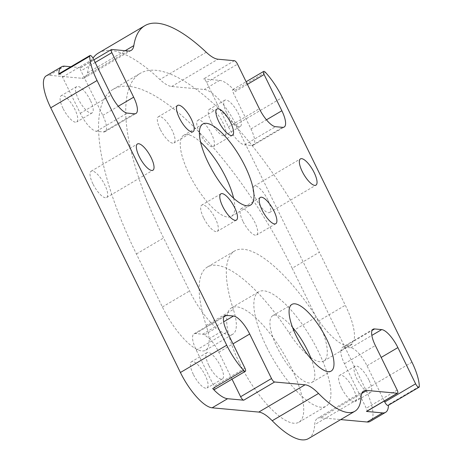 <?xml version="1.0" encoding="UTF-8"?>
<svg xmlns="http://www.w3.org/2000/svg" width="463" height="463" viewBox="0 0 463 463"><rect width="100%" height="100%" fill="white"/><g stroke="black" fill="none" stroke-linecap="round" stroke-linejoin="round"><path stroke-width="0.35" stroke-dasharray="2.31 1.74" d="M292.552 327.416A38.689 12.657 59.5 0 0 272.748 315.685A38.689 12.657 59.5 0 0 277.268 347.638A38.689 12.657 59.5 0 0 312.021 382.351A38.689 12.657 59.5 0 0 311.362 359.346M92.907 183.84A15.25 4.989 -120.5 0 1 91.124 171.246A15.25 4.989 -120.5 0 1 104.823 184.928A15.25 4.989 -120.5 0 1 106.606 197.522A15.25 4.989 -120.5 0 1 92.907 183.84M267.828 199.86A15.25 4.989 59.5 0 0 254.129 186.178A15.25 4.989 59.5 0 0 255.912 198.772A15.25 4.989 59.5 0 0 269.611 212.453A15.25 4.989 59.5 0 0 267.828 199.86M199.628 132.893A15.25 4.989 -120.5 0 1 197.846 120.305A15.25 4.989 -120.5 0 1 211.545 133.986A15.25 4.989 -120.5 0 1 213.327 146.58A15.25 4.989 -120.5 0 1 199.628 132.893M160.233 129.287A15.25 4.989 -120.5 0 1 158.45 116.693A15.25 4.989 -120.5 0 1 172.143 130.375A15.25 4.989 -120.5 0 1 173.926 142.969A15.25 4.989 -120.5 0 1 160.233 129.287M203.541 217.697A15.25 4.989 -120.5 0 1 201.758 205.103A15.25 4.989 -120.5 0 1 215.457 218.785A15.25 4.989 -120.5 0 1 217.24 231.378A15.25 4.989 -120.5 0 1 203.541 217.697M242.942 221.302A15.25 4.989 -120.5 0 1 241.159 208.715A15.25 4.989 -120.5 0 1 254.858 222.396A15.25 4.989 -120.5 0 1 256.635 234.984A15.25 4.989 -120.5 0 1 242.942 221.302M341.491 387.896A15.25 4.989 -120.5 0 1 339.709 375.308A15.25 4.989 -120.5 0 1 353.402 388.989A15.25 4.989 -120.5 0 1 355.185 401.577A15.25 4.989 -120.5 0 1 341.491 387.896M368.843 379.891A15.25 4.989 59.5 0 0 355.15 366.21A15.25 4.989 59.5 0 0 356.932 378.803A15.25 4.989 59.5 0 0 370.626 392.485A15.25 4.989 59.5 0 0 368.843 379.891M62.98 108.301A15.25 4.989 -120.5 0 1 61.197 95.714A15.25 4.989 -120.5 0 1 74.896 109.395A15.25 4.989 -120.5 0 1 76.679 121.983A15.25 4.989 -120.5 0 1 62.98 108.301M90.337 100.297A15.25 4.989 59.5 0 0 76.638 86.616A15.25 4.989 59.5 0 0 78.421 99.209A15.25 4.989 59.5 0 0 92.12 112.891A15.25 4.989 59.5 0 0 90.337 100.297M233.63 198.233A47.029 15.389 -120.5 0 1 231.419 216.36A47.029 15.389 -120.5 0 1 189.17 174.157A47.029 15.389 -120.5 0 1 183.672 135.318A47.029 15.389 -120.5 0 1 200.601 142.17M266.451 346.642A66.377 21.715 -120.5 0 1 258.69 291.835A66.377 21.715 -120.5 0 1 318.318 351.394A66.377 21.715 -120.5 0 1 326.074 406.207A66.377 21.715 -120.5 0 1 266.451 346.642M239.278 362.656A66.377 21.715 -120.5 0 1 231.517 307.843A66.377 21.715 -120.5 0 1 291.14 367.408A66.377 21.715 -120.5 0 1 298.901 422.215A66.377 21.715 -120.5 0 1 239.278 362.656M193.303 374.324A15.25 4.989 -120.5 0 1 191.52 361.73A15.25 4.989 -120.5 0 1 205.219 375.412A15.25 4.989 -120.5 0 1 207.002 388.006A15.25 4.989 -120.5 0 1 193.303 374.324M208.744 365.226A15.25 4.989 -120.5 0 1 206.961 352.638A15.25 4.989 -120.5 0 1 220.66 366.32A15.25 4.989 -120.5 0 1 222.443 378.908A15.25 4.989 -120.5 0 1 208.744 365.226M211.169 121.879A15.25 4.989 -120.5 0 1 209.386 109.285A15.25 4.989 -120.5 0 1 223.079 122.967A15.25 4.989 -120.5 0 1 224.862 135.561A15.25 4.989 -120.5 0 1 211.169 121.879M226.61 112.781A15.25 4.989 -120.5 0 1 224.827 100.187A15.25 4.989 -120.5 0 1 238.52 113.875A15.25 4.989 -120.5 0 1 240.303 126.463A15.25 4.989 -120.5 0 1 226.61 112.781M59.114 73.686A3.791 1.239 -120.5 0 1 62.522 77.089L80.267 113.313A19.724 6.453 59.5 0 0 96.443 131.307L103.556 131.961A19.724 6.453 59.5 0 0 105.095 131.66A19.724 6.453 59.5 0 0 102.786 115.374L80.979 70.856A3.791 1.239 -120.5 0 1 80.539 67.725A3.791 1.239 -120.5 0 1 80.834 67.667L70.88 66.753M46.219 75.868A38.689 12.657 -120.5 0 1 49.24 75.284L81.847 78.27A38.689 12.657 59.5 0 0 84.868 77.686A38.689 12.657 59.5 0 0 87.513 72.899A161.193 52.736 -120.5 0 1 92.97 58.107M292.182 268.239A199.356 65.219 -120.5 0 0 113.105 89.342A199.356 65.219 -120.5 0 0 136.406 253.973L162.38 306.986A48.169 15.759 -120.5 0 0 205.653 350.213A48.169 15.759 -120.5 0 0 206.185 325.46A113.782 37.225 -120.5 0 1 207.453 266.995A113.782 37.225 -120.5 0 1 289.184 333.065A48.169 15.759 59.5 0 0 323.787 361.036A48.169 15.759 59.5 0 0 318.156 321.253L292.182 268.239L319.36 252.231A199.356 65.219 -120.5 0 0 140.277 73.333A199.356 65.219 -120.5 0 0 163.584 237.959L189.552 290.978A48.169 15.759 -120.5 0 0 216.256 327.873A19.724 6.453 59.5 0 1 221.158 331.653L209.426 338.563A48.169 15.759 59.5 0 1 204.524 334.784L216.256 327.873M98.544 52.967A161.193 52.736 -120.5 0 1 159.926 79.532A38.689 12.657 59.5 0 0 171.64 86.494L204.241 89.481A38.689 12.657 -120.5 0 1 235.974 124.784L365.643 389.476A38.689 12.657 -120.5 0 1 370.168 421.423M361.846 393.394L320.523 417.736L340.722 419.588M320.523 417.736A38.689 12.657 59.5 0 0 317.502 418.32A38.689 12.657 59.5 0 0 314.701 424.635L361.024 397.347M308.526 438.559A85.337 27.919 59.5 0 0 314.701 424.635M234.538 90.534A38.689 12.657 -120.5 0 0 219.682 80.388L203.529 78.907A3.791 1.239 -120.5 0 1 206.643 82.368L228.45 126.885A19.724 6.453 59.5 0 0 244.626 144.884L251.739 145.532A19.724 6.453 59.5 0 0 253.278 145.237A19.724 6.453 59.5 0 0 250.975 128.951L233.23 92.727A3.791 1.239 -120.5 0 1 232.791 89.596A3.791 1.239 -120.5 0 1 234.538 90.534L265.421 72.344M206.185 325.46L233.358 309.452A48.169 15.759 -120.5 0 1 232.825 334.199A48.169 15.759 -120.5 0 1 221.158 331.653M353.969 340.49A19.724 6.453 59.5 0 0 353.906 340.525A19.724 6.453 59.5 0 0 352.482 343.679L340.745 350.595A48.169 15.759 59.5 0 0 342.238 347.4L353.969 340.49A48.169 15.759 59.5 0 0 345.329 305.244L319.36 252.231M233.358 309.452A113.782 37.225 -120.5 0 1 234.625 250.987A113.782 37.225 -120.5 0 1 316.362 317.051A48.169 15.759 59.5 0 0 350.96 345.022A48.169 15.759 59.5 0 0 352.482 343.679M388.428 405.247A38.689 12.657 59.5 0 0 388.428 404.662A3.791 1.239 -120.5 0 1 388.15 405.409M232.021 379.168L218.814 352.216A19.724 6.453 59.5 0 0 209.426 338.563M204.524 334.784A19.724 6.453 59.5 0 0 202.638 334.217L195.525 333.563A19.724 6.453 59.5 0 0 193.985 333.864A19.724 6.453 59.5 0 0 196.289 350.15L214.033 386.368A3.791 1.239 -120.5 0 1 214.479 389.505M340.745 350.595A19.724 6.453 59.5 0 0 344.478 363.727L366.285 408.244A3.791 1.239 -120.5 0 1 366.731 411.375M384.273 401.039L367.003 365.787A19.724 6.453 59.5 0 0 350.827 347.788L343.714 347.14A19.724 6.453 59.5 0 0 342.238 347.4M80.834 67.667L111.71 49.472M128.164 50.982L81.847 78.27M49.24 75.284L64.681 66.186M234.411 60.711L203.529 78.907M219.682 80.388L204.241 89.481M171.64 86.494L217.957 59.206M411.966 362.188L365.643 389.476M235.974 124.784L282.297 97.496M87.513 72.899L125.184 50.71M206.249 52.244L159.926 79.532M419.31 386.466L388.428 404.662M289.184 333.065L316.362 317.051M318.156 321.253L345.329 305.244M162.38 306.986L189.552 290.978M136.406 253.973L163.584 237.959M202.638 334.217L223.646 321.837M218.814 352.216L232.999 343.859M244.915 368.178L214.033 386.368M196.289 350.15L227.171 331.959M195.525 333.563L223.855 316.871M344.478 363.727L375.36 345.531M343.714 347.14L372.044 330.449M367.003 365.787L381.188 357.43M350.827 347.788L371.835 335.415M397.167 390.049L366.285 408.244M247.416 84.37L233.23 92.727M250.975 128.951L266.457 119.824M251.739 145.532L282.621 127.342M244.626 144.884L275.508 126.688M228.45 126.885L259.332 108.695M206.643 82.368L237.525 64.172M80.267 113.313L111.143 95.118M96.443 131.307L127.319 113.117M62.522 77.089L93.399 58.899M95.164 62.499L80.979 70.856M102.786 115.374L118.273 106.253M103.556 131.961L134.432 113.765M272.748 315.685L291.893 304.405M91.124 171.246L137.447 143.958M254.129 186.178L300.452 158.89M216.991 109.025L197.846 120.305M177.595 105.414L158.45 116.693M220.909 193.823L201.758 205.103M260.304 197.435L241.159 208.715M355.15 366.21L339.709 375.308M76.638 86.616L61.197 95.714M202.817 124.038L183.672 135.318M231.517 307.843L258.69 291.835M206.961 352.638L191.52 361.73M224.827 100.187L209.386 109.285M240.303 126.463L224.862 135.561M222.443 378.908L207.002 388.006M298.901 422.215L326.074 406.207M250.564 205.08L231.419 216.36M92.12 112.891L76.679 121.983M370.626 392.485L355.185 401.577M275.786 223.704L256.635 234.984M236.385 220.099L217.24 231.378M193.077 131.689L173.926 142.969M232.472 135.3L213.327 146.58M269.611 212.453L315.934 185.165M106.606 197.522L152.929 170.234M363.825 391.032L317.502 418.32M131.185 50.398L84.868 77.686M323.787 361.036L350.96 345.022M207.453 266.995L234.625 250.987M205.653 350.213L232.825 334.199M113.105 89.342L140.277 73.333M312.021 382.351L331.167 371.071M193.985 333.864L224.868 315.668M353.906 340.525L373.051 329.245M253.278 145.237L284.16 127.041M105.095 131.66L135.977 113.47M232.791 89.596L246.125 81.737M80.539 67.725L93.873 59.866"/><path stroke-width="0.69" d="M326.647 339.124A38.689 12.657 59.5 0 0 291.893 304.405A38.689 12.657 59.5 0 0 296.413 336.358A38.689 12.657 59.5 0 0 331.167 371.071A38.689 12.657 59.5 0 0 326.647 339.124M311.362 359.346A38.689 12.657 59.5 0 0 307.496 350.404A38.689 12.657 59.5 0 0 292.552 327.416M139.23 156.552A15.25 4.989 -120.5 0 1 137.447 143.958A15.25 4.989 -120.5 0 1 151.146 157.64A15.25 4.989 -120.5 0 1 152.929 170.234A15.25 4.989 -120.5 0 1 139.23 156.552M314.151 172.572A15.25 4.989 59.5 0 0 300.452 158.89A15.25 4.989 59.5 0 0 302.235 171.484A15.25 4.989 59.5 0 0 315.934 185.165A15.25 4.989 59.5 0 0 314.151 172.572M218.773 121.613A15.25 4.989 -120.5 0 1 216.991 109.025A15.25 4.989 -120.5 0 1 230.69 122.707A15.25 4.989 -120.5 0 1 232.472 135.3A15.25 4.989 -120.5 0 1 218.773 121.613M179.378 118.007A15.25 4.989 -120.5 0 1 177.595 105.414A15.25 4.989 -120.5 0 1 191.294 119.095A15.25 4.989 -120.5 0 1 193.077 131.689A15.25 4.989 -120.5 0 1 179.378 118.007M222.686 206.417A15.25 4.989 -120.5 0 1 220.909 193.823A15.25 4.989 -120.5 0 1 234.602 207.505A15.25 4.989 -120.5 0 1 236.385 220.099A15.25 4.989 -120.5 0 1 222.686 206.417M262.087 210.023A15.25 4.989 -120.5 0 1 260.304 197.435A15.25 4.989 -120.5 0 1 274.003 211.116A15.25 4.989 -120.5 0 1 275.786 223.704A15.25 4.989 -120.5 0 1 262.087 210.023M200.601 142.17A47.029 15.389 -120.5 0 1 225.921 177.526A47.029 15.389 -120.5 0 1 233.63 198.233M208.315 162.878A47.029 15.389 -120.5 0 1 202.817 124.038A47.029 15.389 -120.5 0 1 245.066 166.246A47.029 15.389 -120.5 0 1 250.564 205.08A47.029 15.389 -120.5 0 1 208.315 162.878M70.88 66.753L64.681 66.186A38.689 12.657 59.5 0 0 61.66 66.77A38.689 12.657 59.5 0 0 58.836 74.439A3.791 1.239 -120.5 0 1 59.114 73.686L89.996 55.496A3.791 1.239 59.5 0 0 89.718 56.249A38.689 12.657 59.5 0 0 97.062 80.527L50.739 107.815A38.689 12.657 -120.5 0 1 46.219 75.868L61.66 66.77M93.873 59.866L111.415 49.529A3.791 1.239 59.5 0 1 111.71 49.472L128.164 50.982A38.689 12.657 -120.5 0 0 131.185 50.398A38.689 12.657 -120.5 0 0 133.836 45.611A161.193 52.736 -120.5 0 1 144.867 25.679A161.193 52.736 -120.5 0 1 206.249 52.244A38.689 12.657 -120.5 0 0 217.957 59.206L234.411 60.711A3.791 1.239 59.5 0 1 237.525 64.172L259.332 108.695A19.724 6.453 59.5 0 0 275.508 126.688L282.621 127.342A19.724 6.453 59.5 0 0 284.16 127.041A19.724 6.453 59.5 0 0 281.857 110.755L264.113 74.537L247.416 84.37M243.735 400.194A3.791 1.239 -120.5 0 1 240.621 396.733L271.503 378.537A3.791 1.239 59.5 0 0 274.617 381.998L243.735 400.194L227.582 398.712L212.141 407.81L258.765 412.082L305.082 384.788A38.689 12.657 -120.5 0 1 318.527 393.452L272.209 420.74A85.337 27.919 59.5 0 0 308.526 438.559L354.849 411.266A85.337 27.919 -120.5 0 1 318.527 393.452M212.141 407.81A38.689 12.657 -120.5 0 1 180.414 372.507L50.739 107.815M92.97 58.107A161.193 52.736 -120.5 0 1 98.544 52.967L144.867 25.679M385.61 412.325L370.168 421.423A38.689 12.657 -120.5 0 1 367.147 422.007L382.583 412.909A38.689 12.657 59.5 0 0 385.61 412.325A38.689 12.657 59.5 0 0 388.428 405.247M340.722 419.588L367.147 422.007M272.209 420.74A38.689 12.657 59.5 0 0 258.765 412.082M415.624 383.815A3.791 1.239 59.5 0 0 419.032 387.218L388.15 405.409A3.791 1.239 -120.5 0 1 384.747 402.006L415.624 383.815L397.879 347.597A19.724 6.453 59.5 0 0 381.703 329.598L374.59 328.944A19.724 6.453 59.5 0 0 373.051 329.245A19.724 6.453 59.5 0 0 375.36 345.531L397.167 390.049A3.791 1.239 59.5 0 1 397.607 393.18A3.791 1.239 59.5 0 1 397.312 393.237L366.846 390.448L361.846 393.394M419.032 387.218A3.791 1.239 59.5 0 0 419.31 386.466A38.689 12.657 59.5 0 0 411.966 362.188L282.297 97.496A38.689 12.657 59.5 0 0 265.421 72.344A3.791 1.239 59.5 0 0 263.667 71.406A3.791 1.239 59.5 0 0 264.113 74.537M111.415 49.529A3.791 1.239 59.5 0 0 111.861 52.666L95.164 62.499M89.996 55.496A3.791 1.239 59.5 0 1 93.399 58.899L111.143 95.118A19.724 6.453 59.5 0 0 127.319 113.117L134.432 113.765A19.724 6.453 59.5 0 0 135.977 113.47A19.724 6.453 59.5 0 0 133.668 97.184L111.861 52.666M180.414 372.507L226.731 345.219L97.062 80.527M226.731 345.219A38.689 12.657 59.5 0 0 243.607 370.371A3.791 1.239 59.5 0 0 245.355 371.309A3.791 1.239 59.5 0 0 244.915 368.178L227.171 331.959A19.724 6.453 59.5 0 1 224.868 315.668A19.724 6.453 59.5 0 1 226.407 315.372L233.52 316.021A19.724 6.453 59.5 0 1 249.696 334.02L271.503 378.537M274.617 381.998L305.082 384.788M366.846 390.448A38.689 12.657 -120.5 0 0 363.825 391.032A38.689 12.657 -120.5 0 0 361.024 397.347A85.337 27.919 -120.5 0 1 354.849 411.266M397.607 393.18L366.731 411.375A3.791 1.239 -120.5 0 1 366.436 411.433L382.583 412.909M227.582 398.712A38.689 12.657 -120.5 0 1 212.725 388.567L243.607 370.371M240.621 396.733L232.021 379.168M245.355 371.309L214.479 389.505A3.791 1.239 -120.5 0 1 212.725 388.567M384.747 402.006L384.273 401.039M366.436 411.433L397.312 393.237M125.184 50.71L133.836 45.611M89.718 56.249L58.836 74.439M223.646 321.837L233.52 316.021M232.999 343.859L249.696 334.02M223.855 316.871L226.407 315.372M372.044 330.449L374.59 328.944M381.188 357.43L397.879 347.597M371.835 335.415L381.703 329.598M266.457 119.824L281.857 110.755M118.273 106.253L133.668 97.184M246.125 81.737L263.667 71.406"/></g></svg>
